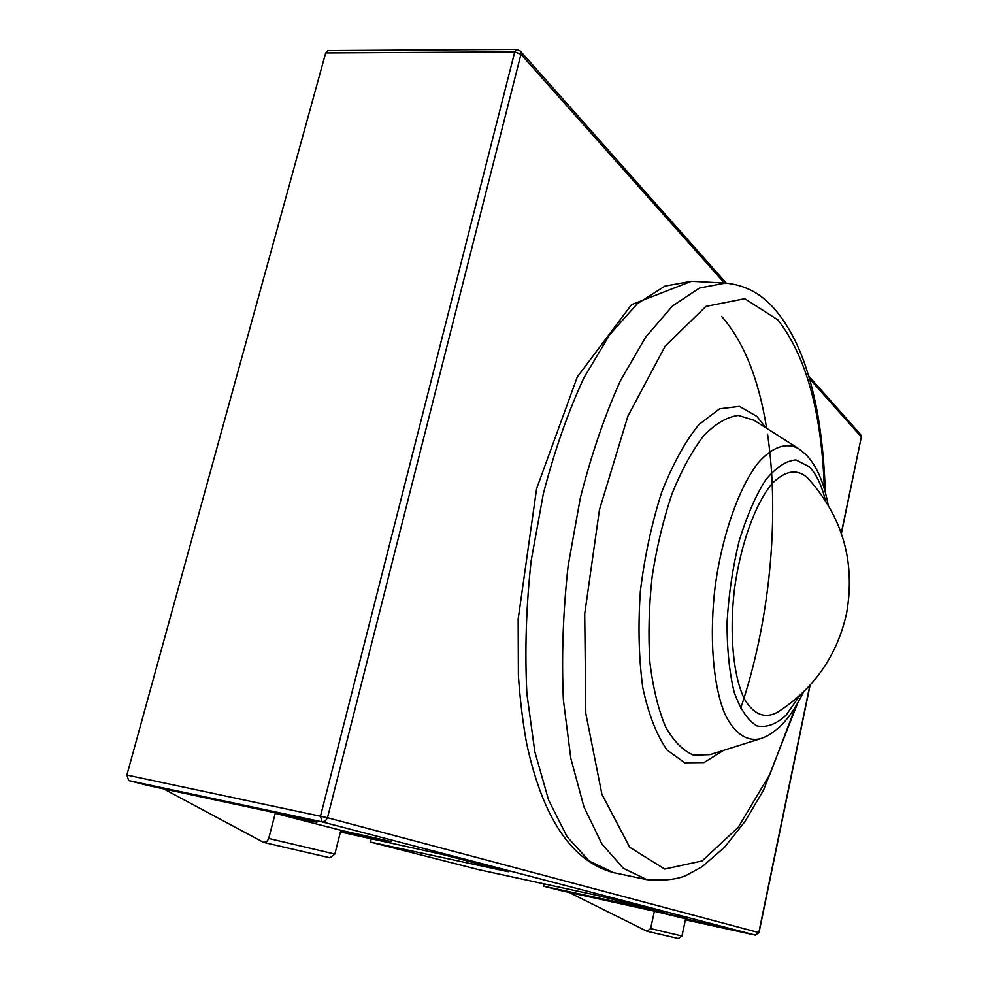 <?xml version="1.0" encoding="UTF-8"?>
<svg xmlns="http://www.w3.org/2000/svg" width="988" height="988" viewBox="0 0 988 988"><rect width="100%" height="100%" fill="white"/><g stroke="black" fill="none" stroke-linecap="round" stroke-linejoin="round"><path stroke-width="1.48" d="M777.26 712.41C764.798 718.968 753.906 714.633 744.594 699.405C733.331 676.644 729.169 634.432 734.405 589.515C740.481 544.672 755.067 504.139 771.776 483.947C784.694 470.77 796.439 468.547 806.986 477.303L808.011 478.353C842.752 517.132 855.608 562.172 846.555 613.462C837.034 655.958 813.927 688.945 777.26 712.41M340.712 830.785L391.186 841.591L340.848 830.278L275.244 813.334L316.901 822.251L305.947 819.398L148.509 785.621L128.687 780.569L126.884 775.049L325.682 52.944L327.88 50.586L516.761 49.4L514.736 51.882L520.948 54.266L520.306 51.005L516.761 49.4M544.116 883.865L543.585 886.174L561.703 890.781L685.833 918.136L654.389 911.282L650.623 928.609L646.93 931.252L568.804 892.337M371.303 838.639L370.438 842.097L478.353 869.564L596.32 895.227L664.319 912.22L543.585 886.174M370.438 842.097L508.412 871.737L442.118 854.385L340.415 831.982M685.474 919.544L720.61 927.176L654.389 911.282M340.848 830.278L334.858 854.089L329.93 857.782L263.574 842.406L163.526 788.819M275.244 813.334L268.575 839.01L266.711 841.615L263.574 842.406M685.524 919.322L681.942 936.007L678.385 938.538L646.93 931.252M799.934 695.354L785.942 715.337C776.025 724.414 766.305 727.934 756.783 725.871C747.743 720.314 740.21 709.075 734.17 692.156C729.366 672.297 726.995 649.017 727.069 622.329C728.687 594.702 732.676 567.705 739.049 541.338C746.582 516.613 755.388 496.235 765.453 480.23C775.815 467.534 785.966 460.779 795.883 459.963L809.221 466.719C816.236 473.882 821.67 485.194 825.511 500.681M803.553 691.958C795.451 708.31 787.09 720.314 778.458 727.946C767.417 736.949 766.145 736.356 760.575 738.678L760.575 738.678C746.965 741.963 734.343 733.627 724.822 713.855C712.941 685.005 709.063 636.26 715.3 585.217C722.463 534.31 738.789 488.22 757.722 463.409C772.036 446.774 786.374 441.982 798.675 448.663L803.8 452.862M760.241 738.789L710.076 754.61L693.687 755.19C683.153 750.843 673.754 741.358 665.517 726.723C658.23 709.248 653.019 687.796 649.894 662.343C648.165 635.198 648.894 606.731 652.105 576.918C656.699 547.303 663.343 519.602 672.025 493.827C681.621 470.041 692.193 450.664 703.752 435.671C715.497 423.654 727.02 416.911 738.332 415.442L754.005 420.233L798.378 448.478M723.451 750.386L703.987 762.588L684.758 762.785L667.172 750.114C656.699 735.294 648.573 714.509 642.805 687.759C638.779 658.206 637.964 625.997 640.372 591.133C644.695 556.071 651.808 523.097 661.725 492.185C672.89 463.829 685.339 441.241 699.059 424.408L719.672 408.81L739.395 406.377L756.882 416.405L765.836 427.767M795.772 706.334L770.134 773.839L738.246 827.314L702.135 860.943L664.677 869.057L629.739 847.296L601.914 794.266L585.798 713.385L584.711 613.881L599.469 509.709L627.874 416.207L665.245 346.022L705.951 306.391L744.804 298.709L777.927 319.927C806.27 356.458 821.732 412.823 824.325 489.011M797.6 703.258L763.489 790.202L744.952 821.534L724.488 847.346L702.147 866.698L686.178 875.417C677.113 879.456 664.035 880.876 646.942 879.666L623.292 868.254L601.89 843.987L583.982 806.998L570.805 758.265L563.37 699.763C561.468 656.798 563.049 612.177 568.125 565.889L580.289 498.199C591.33 454.727 604.705 415.578 620.402 380.726L645.72 337.056L672.569 305.934L699.516 288.027L725.316 283.111L691.464 281.284L664.912 286.112L637.248 303.798L609.769 334.574L583.933 377.774C567.976 412.255 554.429 450.997 543.289 494.012L531.124 561.023C526.135 606.867 524.727 651.08 526.888 693.662L534.817 751.695L548.612 800.107L567.211 836.935L589.354 861.166L613.77 872.688C571.953 861.61 542.918 818.595 526.678 743.631C522.763 722.203 520.009 699.479 518.391 675.434L518.157 619.192L536.595 488.751L577.301 376.947L631.554 304.625L691.464 281.284M721.635 316.419C743.692 341.539 758.685 378.824 766.639 428.273M767.553 434.152C780.014 518.515 769.467 623.514 740.58 708.606M809.827 685.487L758.809 932.586L755.252 935.117L685.413 919.828L755.227 935.105L322.039 821.855L320.507 816.088L514.736 51.882L325.682 52.944M126.884 775.049L327.485 817.731L520.948 54.266L724.451 283.062M841.282 533.137L861.301 437.116L860.597 434.498L808.666 375.971M128.687 780.569L322.039 821.855L325.361 821.016L327.485 817.731L759.006 932.647L810.086 685.203M860.597 434.498L861.178 436.782L809.456 378.639M498.001 868.934L497.829 869.662M655.662 909.973L655.538 910.59M755.252 935.117L759.006 932.647M268.736 838.479L334.858 854.089M681.942 936.007L650.623 928.609M828.129 504.905C823.955 482.379 816.52 465.57 805.838 454.48L798.675 448.663M825.301 492.456C824.437 464.434 821.831 437.906 817.471 412.873C812.778 389.124 810.185 380.627 805.603 366.375C797.995 343.861 788.054 325.213 775.753 310.43C761.983 293.942 745.174 284.828 725.316 283.111M646.942 879.666L613.77 872.688M841.405 533.495L861.301 437.116M726.328 283.173L520.306 51.005"/></g></svg>
